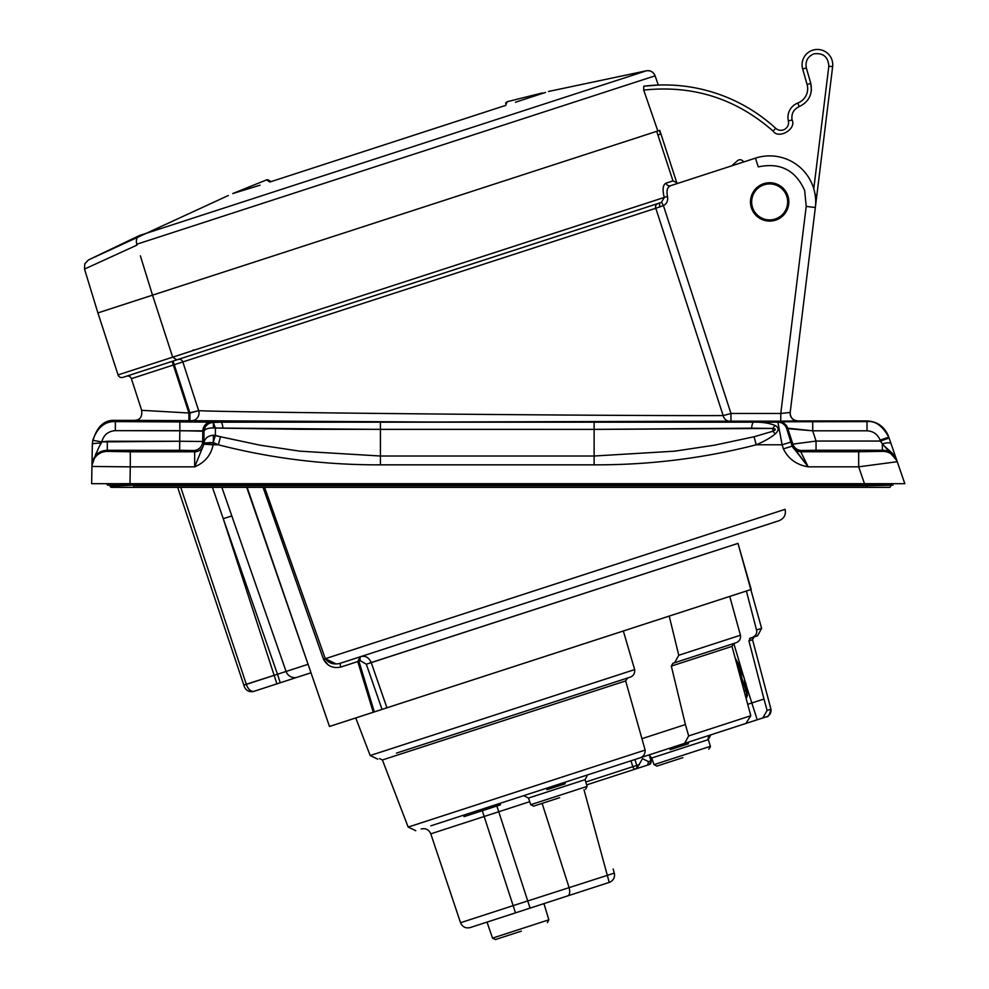<?xml version="1.0" encoding="UTF-8"?>
<svg xmlns="http://www.w3.org/2000/svg" width="989" height="989" viewBox="0 0 989 989"><rect width="100%" height="100%" fill="white"/><g stroke="black" fill="none" stroke-linecap="round" stroke-linejoin="round"><path stroke-width="1.48" d="M775.215 219.039A18 18 0 0 1 752.542 207.48A18 18 0 0 1 764.101 184.795A18 18 0 0 1 786.774 196.354A18 18 0 0 1 775.215 219.039M769.652 221.091A19.174 19.174 0 0 1 763.731 183.682A19.174 19.174 0 0 1 788.604 198.913A19.174 19.174 0 0 1 769.652 221.091M157.61 487.342L173.78 487.342L157.61 487.342M867.13 487.342L111.646 487.342A1.607 1.607 0 0 1 110.113 486.229L109.767 485.154L110.113 486.229L133.552 485.154L107.467 485.154L106.985 483.695L107.467 485.154L133.552 485.154L133.07 483.695L133.552 485.154L866.933 485.154L133.552 485.154L110.113 486.229A1.607 1.607 0 0 0 111.646 487.342A1.607 1.607 0 0 1 110.113 486.229A1.607 1.607 0 0 0 111.646 487.342L133.738 487.342L133.738 485.735L133.738 487.342L115.936 487.342L867.13 487.342L866.463 483.695L866.933 485.154L893.018 485.154L892.548 483.695L893.018 485.154L867.13 485.735L133.738 485.735L890.743 485.24A1.607 1.607 0 0 1 889.21 487.342L867.13 487.342L885.068 487.342L867.13 487.342L867.13 485.735L890.743 485.24A1.607 1.607 0 0 1 889.21 487.342L867.13 487.342M214.119 487.342L235.061 487.342L214.119 487.342M890.718 485.154L890.743 485.24A1.607 1.607 0 0 1 889.21 487.342A1.607 1.607 0 0 0 890.743 485.24L890.718 485.154M567.698 697.468L629.684 677.329C633.319 676.216 634.975 673.645 634.654 669.602L623.33 630.994L382.063 709.385M669.726 748.203L670.208 749.662L678.429 746.992L677.947 745.533L699.792 738.437M559.638 797.69L533.652 806.134L559.638 797.69M682.88 757.648L656.894 766.092L682.88 757.648M521.401 931.106L495.415 939.55L521.401 931.106M396.428 753.124L627.57 678.009L625.654 680.927L645.149 750.082L408.16 827.076L382.409 759.972L379.541 758.6M634.654 669.602L370.183 755.534L355.743 717.94M657.908 752.048L649.55 754.768L650.985 760.801A3.066 2.707 72 0 1 649.34 764.509L586.662 784.883L636.755 768.601L642.516 758.662L648.475 761.617L647.721 765.041L649.34 764.509L651.331 760.714M463.569 815.196L464.051 816.654L500.521 804.799L500.051 803.34M687.973 742.282L688.443 743.74L678.429 746.992M528.485 798.061L530.772 804.687L558.946 795.539L587.12 786.379L585.068 779.678L528.485 798.061L523.676 795.663M529.733 801.683L484.165 816.494L513.13 905.64L460.528 922.725L430.796 833.838C428.892 829.598 425.678 827.978 421.141 828.98M656.894 766.092L654.013 764.645L710.362 746.336L708.309 739.636L651.726 758.019L649.884 755.868L651.726 758.019L654.013 764.645L651.726 758.019M460.528 922.725C462.432 926.965 465.646 928.584 470.171 927.583L487.021 922.107L492.534 938.116L548.87 919.807L543.925 903.625L609.236 882.398A7.677 7.677 0 0 0 614.28 873.126L613.18 869.022M487.021 922.107L543.925 903.625M710.436 746.67L708.866 749.205L710.362 746.336L708.309 739.636L710.794 734.864L733.578 727.459M625.654 680.927L382.409 759.972M430.821 825.827L639.463 758.044C643.246 756.944 645.149 754.298 645.149 750.082M374.25 711.932L329.485 726.47L247.139 487.342L329.485 726.47L310.991 672.792L297.429 677.193L310.991 672.792L297.429 677.193L310.991 672.792L329.485 726.47L373.261 712.253L357.758 661.554L340.809 667.068C333.12 668.675 327.347 666.104 323.514 659.329L263.049 487.342L323.514 659.329L325.307 658.711L264.595 487.342L325.307 658.711L335.988 663.866L325.307 658.711L785.093 509.323C786.144 514.713 784.153 518.508 779.109 520.684L743.988 532.107L779.109 520.684C784.153 518.508 786.144 514.713 785.093 509.323L325.307 658.711C329.077 663.532 334.158 665.028 340.575 663.174L779.109 520.684L340.575 663.174C334.158 665.028 329.077 663.532 325.307 658.711L323.947 654.866L325.307 658.711L323.514 659.329C327.347 666.104 333.12 668.675 340.809 667.068A3.832 0.977 72 0 1 340.575 663.174L779.109 520.684L340.575 663.174A3.832 0.977 72 0 0 340.809 667.068L357.758 661.554L360.243 656.783L357.758 661.554L373.261 712.253L751.195 589.456L386.946 707.803L371.209 662.568C368.984 657.598 365.596 655.583 361.047 656.523A3.832 1.953 -108 0 0 360.355 660.714L357.214 661.728L358.92 661.184L359.613 656.993L358.92 661.184L374.299 711.907L373.261 712.253M642.479 738.511L685.414 724.554L671.333 666.091L672.891 663.285L674.634 662.729L678.763 655.262L740.44 635.222L729.746 596.416L623.33 630.994M767.093 710.461L770.926 709.212C771.358 712.982 769.813 715.517 766.29 716.827L757.215 719.782L766.29 716.827L762.878 717.94L767.093 710.461L763.99 699.025L747.931 704.242M717.952 732.54L762.878 717.94M733.776 643.505L731.996 646.373L750.812 715.739L745.891 723.454L633.838 759.861M678.763 655.262L669.219 616.085M740.44 635.222C740.922 638.968 739.364 641.515 735.742 642.862L674.634 662.729M684.611 743.369L688.665 735.94L685.414 724.554M542.12 803.377L569.046 887.467C570.257 892.053 569.812 894.86 567.686 895.898L470.171 927.583L515.479 912.872L513.13 905.64L614.28 873.126M630.97 760.801L632.836 766.698L636.792 765.424A3.066 2.707 72 0 1 635.148 769.121L636.755 768.601M564.731 782.324L565.201 783.783L546.966 789.704L546.497 788.245M757.215 719.782L746.398 685.97M770.901 709.088L752.542 639.71L748.92 640.872L763.99 699.025M748.92 640.872L750.515 638.066L754.026 636.928A2.299 2.275 -108 0 0 752.542 639.71L770.926 709.076L753.148 642.022M647.721 765.041L635.148 769.121A3.066 1.446 72 0 1 632.836 766.698L585.772 781.99M594.982 640.204L593.623 640.649M750.515 638.066L752.308 637.485C759.342 635.198 759.342 635.198 752.308 637.485C755.88 635.865 757.277 633.368 756.536 629.993L746.386 591.014C752.79 588.937 752.79 588.937 746.386 591.014L729.746 596.416M745.372 682.521L744.643 680.061M743.679 676.785L743.258 675.388M742.801 673.843L733.813 643.493M752.53 639.698L754.063 636.916L757.586 635.779L761.617 628.349L737.979 543.394L371.209 662.568L386.946 707.803L374.299 711.907L358.92 661.184L360.355 660.714L366.313 664.225L360.355 660.714A3.832 1.953 -108 0 1 361.047 656.523C365.596 655.583 368.984 657.598 371.209 662.568L366.313 664.225L382.026 709.397L366.313 664.225L737.979 543.394L751.195 589.456M578.676 892.325L609.236 882.398L584.005 789.778M761.617 628.349L756.536 629.993L746.386 591.014M749.687 638.338L753.569 637.077M744.532 691.88L745.521 689.543A72.877 60.168 -23.3 0 0 744.272 678.281L740.588 671.271A69.341 49.648 -63.7 0 0 739.747 668.44A69.341 49.648 -63.7 0 0 738.771 665.696L738.795 665.77M745.323 682.62L745.805 682.979A72.877 60.168 167.3 0 1 747.004 694.105L745.83 696.565M745.051 682.583L745.805 682.979A72.877 60.168 167.3 0 1 745.941 683.646A72.877 60.168 167.3 0 1 747.004 694.105L747.424 695.403L746.299 698.296M740.724 670.319L743.11 674.659L741.033 670.196A72.877 60.168 167.3 0 1 742.912 674.09M738.598 665.931L741.441 669.553A72.865 35.53 -22 0 0 738.808 665.461L738.808 665.449A72.865 35.53 -22 0 1 741.441 669.553L741.404 669.442A72.877 60.168 -23.3 0 0 735.841 659.725M740.378 670.468L741.404 669.442A72.877 60.168 -23.3 0 0 741.132 668.824L735.42 658.439L745.521 689.543A72.877 60.168 -23.3 0 0 744.272 678.281L744.124 677.786A72.865 46.001 166.5 0 0 741.008 672.236L740.934 672.1M747.424 695.403L745.372 682.855L746.584 693.919L745.657 695.972M744.556 691.966L745.521 689.543M742.257 674.139L742.9 675.252M741.218 670.01L740.341 670.369M740.588 671.271L738.598 665.869M268.563 180.097L271.023 181.63L268.563 180.097A2.299 2.299 0 0 0 266.511 179.911L269.873 182.013L505.651 105.403L507.147 101.719L505.589 103.091M815.344 207.554A46.026 46.026 0 0 0 815.344 207.529L832.639 66.659A15.342 15.342 0 0 0 812.674 50.204A15.342 15.342 0 0 0 802.66 69.02L807.086 84.473L802.66 69.02L806.344 67.957M515.442 102.226C559.267 87.984 559.267 87.984 515.442 102.226L545.545 92.434M228.323 195.513L88.367 259.983L139.672 235.444L646.46 70.775A7.677 7.677 -108 0 1 655.114 75.819L658.291 85.054L643.752 86.216L643.703 90.098C692.844 84.844 735.977 98.517 773.114 131.129C778.664 139.585 796.751 128.978 792.09 120.003C791.163 113.797 793.524 109.334 799.186 106.614C808.953 101.83 812.81 94.091 810.782 83.41L806.344 67.969C805.133 61.281 807.63 56.571 813.86 53.851C823.182 52.701 828.176 56.818 828.831 66.201L813.774 188.8M232.736 193.56L260.082 185.19C216.257 199.432 216.257 199.432 260.082 185.19L232.736 193.56L266.511 179.911M274.064 180.653L292.237 174.744M323.465 164.594L351.886 155.36M423.527 132.081L446.521 124.614M488.047 111.127L501.46 106.763M504.501 105.774C505.948 102.188 505.948 102.188 504.501 105.774M139.672 235.444C136.717 237.039 135.753 239.981 136.766 244.246L137.038 245.074L84.51 269.07L97.911 312.907L152.529 295.155L140.364 255.842M655.114 75.819L136.779 244.234L655.114 75.819C653.457 72.012 650.577 70.33 646.46 70.775L548.475 91.483M152.529 295.155L656.708 131.339L672.99 180.9L678.058 183.286L672.99 180.9L666.03 183.163A3.832 3.511 72 0 0 670.542 185.722A3.832 3.511 72 0 1 666.03 183.163C662.865 184.758 662.284 189.517 664.249 197.454L667.501 196.391C666.289 190.716 667.303 187.168 670.542 185.722L755.435 158.141A46.026 46.026 0 0 1 815.344 207.529L790.186 412.45L780.778 413.489L780.778 421.153L729.561 421.166L730.97 421.153L730.97 413.489L723.144 415.578C614.886 416.023 234.208 412.487 198.678 410.682A7.677 7.504 -88.3 0 1 191.52 420.684L432.008 422.019L729.561 421.166A7.677 6.663 89.4 0 1 723.144 415.578L655.794 208.259L663.421 205.588C666.87 203.783 668.218 200.718 667.501 196.391L172.679 357.165L664.249 197.454L661.554 202.263L663.421 205.588C666.87 203.783 668.218 200.718 667.501 196.391C666.289 190.716 667.303 187.168 670.542 185.722L755.435 158.141A46.026 46.026 0 0 1 815.344 207.529L790.186 412.45L780.778 413.489L780.778 421.153L730.97 421.153L730.97 413.489L723.144 415.578C614.886 416.023 234.208 412.487 198.678 410.682A7.677 7.504 -88.3 0 1 191.52 420.684L432.008 422.019L729.561 421.166A7.677 6.663 89.4 0 1 723.144 415.578L655.794 208.259A3.832 3.375 -108 0 1 657.809 203.573A3.832 3.375 -108 0 0 655.794 208.259L663.421 205.588L661.554 202.263L660.256 202.782A3.832 1.533 -108 0 0 659.972 206.899A3.832 1.533 -108 0 1 660.256 202.782L661.554 202.263L664.249 197.454C662.284 189.517 662.865 184.758 666.03 183.163L672.99 180.9L656.708 131.339L152.529 295.155L172.679 357.165L118.062 374.918L172.679 357.165L176.821 359.86L660.256 202.782L122.896 377.378L176.821 359.86L172.679 357.165L152.529 295.155L97.911 312.907L118.062 374.918A3.832 3.832 0 0 0 122.896 377.378A3.832 3.832 0 0 1 118.062 374.918L97.911 312.907L657.833 130.968L643.703 90.098M657.833 130.968L659.762 130.35L677.02 183.484M732.132 165.707A3.832 3.832 0 0 1 732.923 164.755L737.534 160.7A3.832 3.832 0 0 1 742.949 161.046L743.728 161.949M664.249 84.943A164.94 164.94 0 0 0 643.752 86.216A164.94 164.94 0 0 1 775.697 128.298A7.677 7.677 0 0 0 780.89 130.313A7.677 7.677 0 0 1 775.697 128.298A164.94 164.94 0 0 0 643.752 86.216A164.94 164.94 0 0 1 664.249 84.943M816.926 194.623L815.196 195.192M811.437 90.531L810.782 83.41L807.086 84.473A15.342 15.342 0 0 1 797.814 103.029A15.342 15.342 0 0 0 788.357 120.881A7.677 7.677 0 0 1 780.89 130.313A7.677 7.677 0 0 0 788.357 120.881L792.09 120.003M191.965 350.897L193.621 349.822M657.908 134.974L660.949 133.997L657.908 134.974M372.618 712.463L374.299 711.907L372.618 712.463M323.539 659.403L328.422 665.14L323.539 659.403M866.784 420.918L797.715 420.918L794.661 420.238L797.715 420.918L866.784 420.918C877.342 421.462 884.586 426.642 888.542 436.433L888.777 437.126L888.542 436.433C884.586 426.642 877.342 421.462 866.784 420.918L867.019 421.598C875.277 420.646 882.522 425.814 888.777 437.126L889.111 438.053L888.777 437.126C882.522 425.814 875.277 420.646 867.019 421.598L866.784 420.918M793.388 419.521L792.065 418.335L793.388 419.521M791.052 416.863L790.483 415.516L791.052 416.863M790.199 412.314C790.174 417.445 792.708 420.313 797.814 420.918L780.778 421.153L797.802 421.054A7.677 7.677 7 0 1 790.186 412.45A7.677 7.677 7 0 0 797.802 421.054L797.814 420.918C792.708 420.313 790.174 417.445 790.199 412.314M308.074 664.311L308.704 666.116L308.074 664.311L286.081 671.457A9.21 9.025 72 0 0 297.429 677.193L276.92 683.856L297.429 677.193A9.21 9.025 72 0 1 286.081 671.457L277.489 674.251L280.258 682.781L276.92 683.856L280.258 682.781L277.489 674.251L246.348 684.376C248.202 689.407 250.724 691.731 253.938 691.336L276.92 683.856L223.254 518.693L277.489 674.251L243.813 685.056L244.283 686.465A7.677 7.677 0 0 0 253.938 691.336L276.92 683.856L223.254 518.693L277.489 674.251L286.081 671.457L231.809 515.912L286.081 671.457L308.074 664.311L246.718 487.342L308.074 664.311M351.305 659.688L342.577 662.531L351.305 659.688M594.129 422.068L753.705 422.179A9.21 2.25 90.1 0 0 751.603 428.175L594.129 429.387L772.829 428.447C776.167 428.88 776.167 429.807 772.829 431.241L772.829 428.447L751.603 428.175A9.21 2.25 90.1 0 1 753.705 422.179C762.272 422.006 769.43 423.119 775.203 425.517C779.035 427.631 779.035 430.438 775.203 433.961C770.184 438.003 763.854 441.613 756.214 444.79C703.538 458.34 649.501 465.028 594.129 464.842L380.419 464.842C325.047 465.028 271.023 458.34 218.334 444.79L213.117 444.79C211.053 455.125 204.908 462.481 194.672 466.857L194.685 451.788L193.448 450.539A9.21 9.198 135.5 0 0 202.658 441.49L179.652 441.255L179.837 430.648L203.957 431.229A9.21 9.21 -70.6 0 1 213.154 422.179L753.705 422.179C762.272 422.006 769.43 423.119 775.203 425.517C779.035 427.631 779.035 430.438 775.203 433.961C770.184 438.003 763.854 441.613 756.214 444.79C703.538 458.34 649.501 465.028 594.129 464.842L380.419 464.842C325.047 465.028 271.023 458.34 218.334 444.79L203.944 444.197L194.672 466.857L194.685 451.788L130.288 451.788L130.288 466.857L91.952 466.462L92.336 444.209A9.21 1.224 1 0 1 101.261 443.146L101.78 441.885L101.261 443.146C98.813 446.669 95.723 454.075 91.965 465.386L92.336 444.209A9.21 1.224 1 0 1 101.261 443.146C98.813 446.669 95.723 454.075 91.965 465.386C93.337 455.682 98.443 450.663 107.306 450.304C98.443 450.663 93.337 455.682 91.965 465.386L91.952 466.462A15.342 15.342 1 0 1 107.282 451.392L130.288 451.788L130.288 466.857L91.952 466.462A15.342 15.342 1 0 1 107.282 451.392L194.685 451.788L193.448 450.539A9.21 9.198 135.5 0 0 202.658 441.49L179.652 441.255L179.652 450.304L193.448 450.539L107.306 450.304L107.306 441.255L101.78 441.885C103.635 434.925 108.16 431.179 115.342 430.648C108.16 431.179 103.635 434.925 101.78 441.885L92.731 440.34L92.336 444.209L92.731 440.34C97.404 427.433 104.945 421.19 115.342 421.598L220.844 422.179A9.21 2.25 89.9 0 1 222.945 428.175L301.126 429.313L594.129 429.387L594.129 456.016L674.696 451.169L714.602 445.161L754.088 436.755L772.829 431.241L772.829 428.447C776.167 428.88 776.167 429.807 772.829 431.241L754.088 436.755L756.214 444.79L782.089 444.79L777.91 422.179L778.899 421.796L812.711 421.598L812.711 430.808L867.019 430.808L867.019 421.598L812.711 421.598L812.711 430.808L867.019 430.808C873.324 431.167 877.676 434.27 880.074 440.117L888.777 437.126L880.074 440.117L880.395 441.057L889.111 438.053L896.875 460.614L891.064 443.752A9.21 2.707 161 0 0 882.361 443.9C886.663 449.142 895.342 453.877 896.875 460.614L897.246 461.702L896.875 460.614C893.846 453.704 889 450.255 882.361 450.255L882.744 451.355A15.342 15.342 -19 0 1 897.246 461.702L904.824 483.695L864.485 483.695L858.675 466.833L858.675 451.75L800.756 451.75L808.174 466.833C796.516 464.842 788.258 458.847 783.399 448.858L792.152 446.163L786.663 428.546A9.21 9.21 -111.5 0 0 777.91 422.179L778.899 421.796A9.21 9.21 68.5 0 1 787.664 428.15L812.711 430.808L786.663 428.546A9.21 9.21 -111.5 0 0 777.91 422.179L782.089 444.79L790.841 442.108L786.663 428.546L787.664 428.15L792.857 444.135L792.152 446.163L790.841 442.108L782.089 444.79L783.399 448.858L792.152 446.163L808.174 466.833C796.516 464.842 788.258 458.847 783.399 448.858L782.089 444.79L756.214 444.79L754.088 436.755L714.602 445.161L674.696 451.169L594.129 456.016L380.419 456.016L380.419 429.387L594.129 429.387L594.129 464.842L594.129 456.016L380.419 456.016L380.419 464.842L380.419 429.387L215.392 428.039L213.154 422.179L380.419 422.068L380.419 429.387L380.419 422.068L594.129 422.068L594.129 429.387L594.129 422.068M134.356 420.362L115.367 420.362C103.907 419.583 96.242 427.112 92.36 442.973C96.242 427.112 103.907 419.583 115.367 420.362L115.342 430.648L202.844 430.833L202.658 441.49L203.882 442.751A9.21 9.198 -44.5 0 1 194.685 451.788A9.21 9.198 -44.5 0 0 203.882 442.751L202.658 441.49L202.844 430.833L203.981 431.389C204.735 429.152 207.875 427.99 213.401 427.916L215.392 428.039L213.191 422.464L220.844 422.179A9.21 2.25 89.9 0 1 222.945 428.175L213.401 427.916L213.389 422.587L213.401 427.916C207.875 427.99 204.735 429.152 203.981 431.389C204.649 425.999 207.715 423.02 213.191 422.464C207.715 423.02 204.649 425.999 203.981 431.389L203.969 443.381C204.538 438.51 207.678 435.79 213.389 435.222L259.959 445.161L299.865 451.169L380.419 456.016L299.865 451.169L259.959 445.161L220.473 436.755L218.334 444.79L213.179 442.429L215.379 435.457L220.473 436.755L218.334 444.79L213.179 442.429L215.379 435.457L215.392 428.039L215.379 435.457L213.389 435.222C207.678 435.79 204.538 438.51 203.969 443.381L213.179 442.429L213.117 444.79C211.053 455.125 204.908 462.481 194.672 466.857L130.288 466.857L129.992 483.695L864.485 483.695L858.675 466.833L858.675 451.75L800.756 451.75L808.174 466.833L792.004 445.396A9.21 9.198 34 0 0 800.756 451.75A9.21 9.198 34 0 1 792.004 445.396L792.857 444.135A9.21 9.198 -146 0 0 801.609 450.49L816.049 450.255L816.049 441.057L792.857 444.135L787.664 428.15A9.21 9.21 68.5 0 0 778.899 421.796L867.019 421.598L867.019 430.808C873.324 431.167 877.676 434.27 880.074 440.117L882.361 443.9C886.663 449.142 895.342 453.877 896.875 460.614L889.111 438.053L880.395 441.057L882.361 443.9L882.361 450.255L816.049 450.255L816.049 441.057L792.857 444.135A9.21 9.198 -146 0 0 801.609 450.49L882.361 450.255L882.744 451.355L858.675 451.75L882.744 451.355A15.342 15.342 -19 0 1 897.246 461.702L858.675 466.833L808.174 466.833L858.675 466.833L897.246 461.702L896.875 460.614L904.824 483.695L91.643 483.695L91.952 466.462L91.643 483.695L129.992 483.695L130.288 466.857L194.672 466.857L203.944 444.197L213.117 444.79L213.179 442.615A9.21 1.026 -179.1 0 0 203.969 443.492A9.21 1.026 -179.1 0 1 213.179 442.615L203.969 443.492L203.957 431.229A9.21 9.21 -70.6 0 1 213.154 422.179L212.042 421.796A9.21 9.21 109.4 0 0 202.844 430.833A9.21 9.21 109.4 0 1 212.042 421.796L179.837 421.598L179.837 430.648L179.837 421.598L115.342 421.598L115.342 430.648L179.837 430.648L179.652 450.304L107.306 450.304L107.306 441.255L179.652 441.255L101.78 441.885L92.731 440.34C97.404 427.433 104.945 421.19 115.342 421.598L115.367 420.362L134.356 420.362C139.993 420.164 142.428 416.814 141.662 410.311L145.037 410.583L141.674 410.324L131.376 378.663A3.832 3.832 0 0 0 126.543 376.191A3.832 3.832 0 0 1 131.376 378.663L141.662 410.311C142.428 416.814 139.993 420.164 134.356 420.362L188.911 420.671L188.911 413.006L141.662 410.311L188.911 413.006L173.322 365.028L131.376 378.663L182.829 361.937L198.678 410.682L189.925 413.006L189.925 420.671L191.52 420.684L188.911 420.671L188.911 413.006L173.322 365.028L174.249 364.731L189.925 413.006L189.925 420.671L134.356 420.362M221.857 487.342L231.809 515.912L223.254 518.693L212.45 487.342L223.254 518.693L231.809 515.912L221.857 487.342M284.214 681.495L269.626 686.23L284.214 681.495M896.862 460.59L884.426 446.187L896.862 460.59M894.18 455.818L896.875 460.614C893.846 453.704 889 450.255 882.361 450.255L882.361 443.9A9.21 2.707 161 0 1 891.064 443.752L896.875 460.614L894.18 455.818M180.764 487.342L246.348 684.376C248.202 689.407 250.724 691.731 253.938 691.336A7.677 7.677 0 0 1 244.283 686.465L177.661 487.342L243.813 685.056L246.348 684.376L180.764 487.342M93.621 458.723L96.514 454.742L93.621 458.723M96.156 453.135L91.965 465.337L96.156 453.135M826.841 450.947L859.058 450.959L826.841 450.947M151.515 450.7L167.5 450.996L151.515 450.7M198.678 410.682L188.911 413.006L189.925 413.006L174.249 364.731L182.829 361.937L198.678 410.682M688.665 735.94L750.812 715.739M763.731 183.682A19.174 19.174 0 0 1 788.604 198.913A19.174 19.174 0 0 1 775.586 220.151M649.204 754.879L650.985 760.801L648.475 761.617M634.913 759.515L636.792 765.424L639.302 764.608M530.067 908.125L496.874 805.986M430.796 833.838L484.165 816.494L482.286 810.72M731.996 646.373L671.333 666.091M743.419 676.266L742.776 675.042M744.124 677.786L740.613 671.321M832.639 66.659L828.831 66.201M812.674 50.204A15.342 15.342 0 0 0 802.66 69.02M773.114 131.129L775.697 128.298M797.814 103.029L799.186 106.614M755.435 158.141A46.026 46.026 0 0 1 815.69 201.917A46.026 46.026 0 0 0 755.435 158.141L758.279 166.894C780.123 162.258 795.589 170.145 804.675 190.543L806.208 206.404L780.778 413.489L730.97 413.489L663.421 205.588L730.97 413.489L780.778 413.489L806.208 206.404L815.344 207.529L806.208 206.404L804.675 190.543C795.589 170.145 780.123 162.258 758.279 166.894L755.435 158.141M753.705 422.179L777.91 422.179L753.705 422.179M172.135 361.381L173.322 365.028L172.135 361.381M173.063 361.084L174.249 364.731L173.063 361.084M178.069 359.452A3.832 3.758 -108 0 1 182.829 361.937L655.794 208.259L182.829 361.937A3.832 3.758 -108 0 0 178.069 359.452M816.049 441.057L812.711 430.808L816.049 441.057L880.395 441.057L816.049 441.057M775.203 433.961A9.21 2.411 -119 0 0 772.829 431.241A9.21 2.411 -119 0 1 775.203 433.961M775.203 425.517A9.21 4.216 108.3 0 0 772.829 428.447A9.21 4.216 108.3 0 1 775.203 425.517M213.364 441.799L213.389 435.222L213.364 441.799M107.282 451.392L107.306 450.304L107.282 451.392M801.609 450.49L800.756 451.75L801.609 450.49M370.183 755.534L377.798 759.169M585.068 779.678L587.553 774.906M530.772 804.687L533.652 806.134M708.309 739.636L708.173 738.981M708.149 738.214L708.569 736.743M709.595 735.495L710.794 734.864M492.534 938.116L495.415 939.55M408.16 827.076L415.788 830.711M770.963 709.224C769.541 714.886 768.008 717.408 766.351 716.815L766.351 716.815C768.02 717.408 769.553 714.874 770.963 709.224M587.12 786.379L585.624 789.247M752.555 639.685L754.063 636.916M548.87 919.807L547.387 922.663M741.404 669.442L741.132 668.824M745.533 689.593L744.284 678.306M542.479 92.917L507.147 101.719M88.367 259.983L84.782 263.816L84.51 269.07M126.913 241.514L129.942 240.055M659.416 130.449L660.64 134.096L659.416 130.449"/></g></svg>
